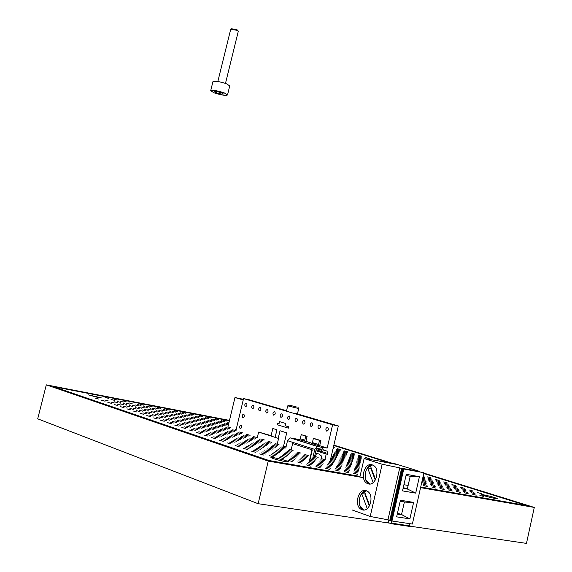 <?xml version="1.0" encoding="UTF-8"?>
<svg xmlns="http://www.w3.org/2000/svg" width="572" height="572" viewBox="0 0 572 572"><rect width="100%" height="100%" fill="white"/><g stroke="black" fill="none" stroke-linecap="round" stroke-linejoin="round"><path stroke-width="0.86" d="M327.534 427.391L327.72 427.477C328.814 429.3 328.464 430.509 326.669 431.102L326.483 431.023C325.397 429.2 325.74 427.992 327.534 427.391M319.655 425.053L319.841 425.132C320.913 426.941 320.563 428.142 318.797 428.735L318.611 428.657C317.539 426.848 317.882 425.647 319.655 425.053M311.883 422.737L312.062 422.815C313.12 424.61 312.777 425.804 311.025 426.397L310.846 426.319C309.788 424.531 310.131 423.337 311.883 422.737M304.211 420.456L304.383 420.527C305.427 422.308 305.083 423.494 303.353 424.088L303.181 424.016C302.138 422.236 302.481 421.056 304.211 420.456M296.639 418.203L296.811 418.275C297.84 420.041 297.497 421.214 295.788 421.814L295.617 421.736C294.587 419.977 294.923 418.797 296.639 418.203M289.167 415.98L289.332 416.051C290.347 417.796 290.011 418.969 288.317 419.562L288.152 419.49C287.137 417.746 287.473 416.58 289.167 415.98M281.789 413.785L281.953 413.856C282.954 415.587 282.618 416.752 280.945 417.346L280.788 417.274C279.779 415.544 280.116 414.385 281.789 413.785M241.062 425.139L241.191 425.196C242.142 426.876 241.827 428.013 240.233 428.6L240.104 428.542C239.153 426.869 239.468 425.732 241.062 425.139M260.224 407.364L260.382 407.436C261.34 409.123 261.011 410.267 259.395 410.86L259.238 410.796C258.279 409.109 258.608 407.965 260.224 407.364M243.679 414.178L243.822 414.235C244.766 415.908 244.444 417.038 242.857 417.624L242.721 417.567C241.777 415.901 242.092 414.772 243.679 414.178M246.296 403.224L246.446 403.289C247.383 404.947 247.054 406.077 245.474 406.671L245.331 406.606C244.394 404.947 244.716 403.825 246.296 403.224M267.317 409.481L267.481 409.545C268.454 411.247 268.125 412.398 266.488 412.991L266.33 412.927C265.351 411.225 265.687 410.074 267.317 409.481M274.51 411.618L274.667 411.683C275.654 413.406 275.325 414.557 273.666 415.158L273.509 415.086C272.522 413.37 272.851 412.219 274.51 411.618M253.217 405.283L253.367 405.348C254.318 407.021 253.989 408.158 252.388 408.751L252.238 408.687C251.294 407.014 251.616 405.884 253.217 405.283M316.681 448.727L321.507 450.264L320.678 449.034L317.338 448.427L316.152 449.656L314.35 457.378M321.507 450.264L323.137 452.016L325.518 452.452L326.219 454.046L315.901 450.743M324.96 459.438L326.219 454.046M327.577 454.304L327.62 452.495L326.919 451.101L323.573 450.135L321.121 447.154L317.531 446.532L314.772 449.399L287.516 440.69L285.814 447.912M312.97 457.128L314.772 449.399M314.743 455.698L315.572 455.97L314.714 456.549L318.218 457.285M321.121 458.601L321.686 456.17L318.89 454.011L316.488 453.567L315.572 455.97M316.037 453.975L315.208 453.71M303.896 440.976L299.378 439.546L300.271 438.767L301.237 434.663L307.107 436.329L305.755 436.064L304.79 440.183L303.896 440.976L305.927 441.362L307.107 436.329M305.927 441.362L311.962 443.264M320.892 440.604L319.705 445.702L317.667 445.316L318.561 444.516L319.533 440.347L320.892 440.604L314.722 438.688L313.37 438.431L312.398 442.578L311.74 443.414M319.705 445.702L327.184 448.062L332.597 424.774L243.558 398.591L235.936 430.466M277.256 444.008L278.564 438.459L258.608 432.074L271.114 435.642M299.378 439.546L290.247 437.895L287.516 440.69M327.184 448.062L321.121 447.154M295.645 413.413L338.324 425.94L330.344 460.296M243.558 398.591L249.142 399.757L286.551 410.739M258.608 432.074L257.343 437.416M319.641 446.689L319.233 446.56M324.481 450.114L323.058 449.792M325.654 453.868L325.811 452.574M338.324 425.94L332.597 424.774M291.162 449.778L292.614 443.607L312.305 449.878L309.616 461.397M292.614 443.607L312.305 449.878M311.962 449.814L309.259 461.375M305.755 436.064L301.237 434.663M316.488 453.567L315.329 453.196M318.89 454.011L315.401 452.888M319.533 440.347L313.37 438.431M367.939 483.762C375.632 486.879 380.795 469.09 373.287 465.329L372.265 464.872C364.543 461.911 359.516 479.593 367.017 483.347L367.939 483.762M369.648 484.005L365.765 479.758C364.2 471.664 366.488 466.745 372.622 465C366.516 466.766 364.235 471.685 365.801 479.758L369.662 484.005M361.983 509.716C369.748 513.034 374.853 494.909 367.217 491.162L366.33 490.755C358.551 487.601 353.575 505.619 361.197 509.352L361.983 509.716M363.878 509.988L363.02 509.609L359.838 505.569C358.286 497.526 360.51 492.614 366.523 490.826M366.538 490.833C360.539 492.635 358.322 497.547 359.881 505.577L363.056 509.616L363.892 509.988M366.452 490.805C359.187 490.504 356.27 506.392 363.013 509.638L363.799 509.995M413.606 502.395L400.414 500.228L396.639 516.852L409.881 518.875L413.606 502.395L405.956 502.173L400.522 501.286M403.768 469.011L423.938 472.729L412.362 524.052L391.97 520.999L403.768 469.011L403.382 468.933L391.577 520.928L391.97 520.999M410.217 476.262L407.343 488.931L415.694 493.128L419.405 476.705L411.754 476.54L406.356 475.561M415.694 493.128L402.531 490.89L406.284 474.324L419.405 476.705M423.938 472.729L402.831 468.489L419.483 471.349L398.112 464.707L379.801 461.297L396.446 464.192L393.829 463.384L364.114 458.572L359.867 477.041M388.996 520.163L387.759 522.436L391.148 523.695L409.895 526.454L409.745 523.659M364.114 458.572L382.146 464.235L370.206 516.473L352.28 510.017M382.146 464.235L399.749 467.889L387.952 519.791L391.577 520.928M370.206 516.473L387.952 519.791M399.749 467.889L401.587 468.468L389.782 520.441M401.587 468.468L401.987 468.582L390.175 520.57M401.987 468.582L402.459 468.711L390.655 520.706M402.459 468.711L402.938 468.833L391.126 520.835L391.541 523.151L410.138 525.904M402.938 468.833L403.382 468.933M404.404 501.916L401.53 514.593L409.881 518.875M400.264 500.879L397.039 515.086M397.805 513.291L401.53 514.593M369.655 505.541L364.393 491.477L361.704 493.707L365.315 493.943M364.957 494.237L369.376 506.056M361.704 493.707L367.253 508.601M391.148 523.695L391.541 523.151M391.298 523.709L409.895 526.454M391.448 523.587L410.038 526.34M391.52 523.401L410.117 526.147M397.597 514.178L403.046 515.022M372.558 464.972C365.279 464.543 362.097 480.344 368.818 483.655L369.576 484.012M403.446 488.416L408.858 489.346M402.902 489.246L406.113 475.089M403.603 487.702L407.343 488.931M375.597 479.522L370.306 465.687L367.617 467.953L373.18 482.582M367.617 467.953L370.849 468.539L375.275 480.108M370.849 468.539L371.264 468.189M98.935 399.113L95.538 398.191L98.935 399.113M105.084 401.194L101.659 400.264L105.084 401.194M108.244 400.893L104.855 399.978L108.244 400.893M114.421 402.981L111.004 402.059L114.421 402.981M117.46 402.667L114.078 401.744L117.46 402.667M123.666 404.754L120.256 403.825L123.666 404.754M108.351 398.298L105.055 397.411L108.351 398.298M114.35 400.314L111.032 399.413L114.35 400.314M120.427 402.352L117.081 401.444L120.427 402.352M126.584 404.411L123.209 403.496L126.584 404.411M132.818 406.506L129.415 405.577L132.818 406.506M117.303 400.035L114.021 399.142L117.303 400.035M123.337 402.044L120.02 401.151L123.337 402.044M129.436 404.082L126.097 403.174L129.436 404.082M135.621 406.149L132.246 405.233L135.621 406.149M141.877 408.236L138.481 407.314L141.877 408.236M126.176 401.744L122.894 400.858L126.176 401.744M132.225 403.761L128.922 402.867L132.225 403.761M138.36 405.798L135.021 404.897L138.36 405.798M144.566 407.865L141.198 406.949L144.566 407.865M150.851 409.952L147.454 409.03L150.851 409.952M141.034 405.455L137.73 404.561L141.034 405.455M147.19 407.5L143.858 406.592L147.19 407.5M153.418 409.559L150.064 408.651L153.418 409.559M159.731 411.654L156.342 410.732L159.731 411.654M143.658 405.126L140.383 404.24L143.658 405.126M149.757 407.142L146.461 406.249L149.757 407.142M155.934 409.18L152.61 408.279L155.934 409.18M162.191 411.247L158.837 410.338L162.191 411.247M168.525 413.334L165.144 412.419L168.525 413.334M152.266 406.792L149.006 405.906L152.266 406.792M158.394 408.801L155.105 407.915L158.394 408.801M164.6 410.846L161.283 409.945L164.6 410.846M170.878 412.912L167.532 412.004L170.878 412.912M177.234 415L173.859 414.085L177.234 415M160.803 408.437L157.543 407.557L160.803 408.437M166.952 410.453L163.663 409.566L166.952 410.453M173.173 412.498L169.863 411.597L173.173 412.498M179.472 414.557L176.133 413.656L179.472 414.557M185.857 416.652L182.489 415.737L185.857 416.652M169.255 410.074L166.002 409.194L169.255 410.074M175.425 412.09L172.143 411.204L175.425 412.09M181.667 414.128L178.364 413.234L181.667 414.128M187.995 416.194L184.663 415.293L187.995 416.194M194.394 418.282L191.034 417.374L194.394 418.282M177.627 411.69L174.381 410.81L177.627 411.69M183.819 413.706L180.545 412.82L183.819 413.706M190.083 415.744L186.787 414.85L190.083 415.744M196.425 417.81L193.1 416.909L196.425 417.81M202.853 419.905L199.492 418.99L202.853 419.905M185.921 413.291L182.683 412.419L185.921 413.291M192.135 415.308L188.867 414.428L192.135 415.308M198.42 417.353L195.123 416.459L198.42 417.353M204.783 419.412L201.466 418.518L204.783 419.412M211.225 421.507L207.879 420.599L211.225 421.507M194.137 414.879L190.905 414.006L194.137 414.879M200.372 416.895L197.111 416.016L200.372 416.895M206.678 418.94L203.389 418.046L206.678 418.94M213.056 421.006L209.745 420.105L213.056 421.006M219.519 423.094L216.18 422.186L219.519 423.094M202.273 416.452L199.049 415.579L202.273 416.452M208.53 418.468L205.276 417.589L208.53 418.468M214.857 420.513L211.576 419.619L214.857 420.513M221.257 422.572L217.946 421.678L221.257 422.572M228.457 424.703L224.403 423.759L228.442 424.767M210.339 418.01L207.121 417.138L210.339 418.01M216.609 420.027L213.363 419.147L216.609 420.027M222.958 422.072L219.684 421.178L222.958 422.072M228.686 423.745L226.076 423.237L228.628 423.974M218.332 419.555L215.115 418.69L218.332 419.555M224.617 421.571L221.378 420.692L224.617 421.571M228.886 422.894L227.713 422.729L228.836 423.108M226.247 421.085L223.037 420.22L226.247 421.085M285.921 461.754L289.032 461.926C286.622 460.674 281.638 459.28 274.074 457.743L270.906 457.557C273.309 458.808 278.307 460.203 285.921 461.754M310.603 466.101L306.32 464.9L310.603 466.101M320.241 467.796L315.973 466.602L320.241 467.796M329.772 469.469L325.511 468.275L329.772 469.469M339.189 471.121L334.935 469.934L339.189 471.121M348.498 472.758L344.251 471.571L348.498 472.758M357.693 474.374L353.46 473.194L357.693 474.374M427.656 486.665L423.494 485.506L427.656 486.665M435.964 488.13L431.817 486.972L435.964 488.13M444.187 489.575L440.047 488.416L444.187 489.575M452.323 491.005L448.191 489.854L452.323 491.005M460.367 492.413L456.249 491.269L460.367 492.413M468.332 493.815L464.221 492.671L468.332 493.815M476.204 495.195L472.1 494.058L476.204 495.195M483.998 496.567L479.901 495.431L483.998 496.567M111.311 403.31L107.858 402.373L111.311 403.31M117.625 405.455L114.143 404.504L117.625 405.455M124.024 407.622L120.506 406.663L124.024 407.622M130.502 409.824L126.955 408.858L130.502 409.824M137.065 412.054L133.49 411.075L137.065 412.054M143.722 414.314L140.111 413.327L143.722 414.314M150.472 416.602L146.825 415.601L150.472 416.602M157.307 418.918L153.632 417.91L157.307 418.918M164.235 421.271L160.525 420.256L164.235 421.271M171.264 423.659L167.517 422.629L171.264 423.659M178.392 426.076L174.61 425.039L178.392 426.076M185.621 428.528L181.803 427.477L185.621 428.528M192.95 431.016L189.089 429.958L192.95 431.016M200.379 433.54L196.489 432.468L200.379 433.54M207.922 436.1L203.989 435.013L207.922 436.1M215.565 438.695L211.597 437.594L215.565 438.695M223.33 441.327L219.319 440.218L223.33 441.327M231.202 444.001L227.148 442.878L231.202 444.001M239.189 446.711L235.099 445.574L239.189 446.711M247.297 449.463L243.164 448.312L247.297 449.463M255.534 452.259L251.351 451.093L255.534 452.259M263.885 455.097L259.667 453.918L263.885 455.097M120.685 405.098L117.231 404.161L120.685 405.098M127.02 407.243L123.545 406.299L127.02 407.243M133.448 409.409L129.937 408.458L133.448 409.409M139.954 411.611L136.415 410.646L139.954 411.611M146.546 413.842L142.979 412.87L146.546 413.842M153.232 416.101L149.628 415.115L153.232 416.101M160.01 418.389L156.37 417.396L160.01 418.389M166.874 420.713L163.206 419.705L166.874 420.713M173.831 423.065L170.127 422.05L173.831 423.065M180.888 425.446L177.148 424.424L180.888 425.446M188.045 427.863L184.27 426.826L188.045 427.863M195.295 430.316L191.484 429.265L195.295 430.316M202.652 432.804L198.806 431.746L202.652 432.804M210.11 435.321L206.227 434.255L210.11 435.321M217.682 437.88L213.756 436.801L217.682 437.88M225.354 440.476L221.393 439.382L225.354 440.476M233.14 443.107L229.143 441.999L233.14 443.107M241.041 445.774L237.001 444.658L241.041 445.774M249.056 448.484L244.973 447.354L249.056 448.484M257.193 451.236L253.067 450.085L257.193 451.236M265.451 454.025L261.282 452.867L265.451 454.025M273.831 456.856L269.619 455.684L273.831 456.856M129.951 406.871L126.512 405.934L129.951 406.871M136.322 409.009L132.847 408.065L136.322 409.009M142.771 411.182L139.268 410.231L142.771 411.182M149.306 413.384L145.774 412.419L149.306 413.384M155.934 415.615L152.367 414.643L155.934 415.615M162.641 417.867L159.045 416.888L162.641 417.867M169.448 420.163L165.816 419.169L169.448 420.163M176.34 422.479L172.68 421.478L176.34 422.479M183.326 424.832L179.629 423.816L183.326 424.832M190.412 427.212L186.679 426.19L190.412 427.212M197.59 429.629L193.822 428.6L197.59 429.629M204.869 432.082L201.065 431.038L204.869 432.082M212.255 434.57L208.415 433.512L212.255 434.57M219.741 437.087L215.866 436.021L219.741 437.087M227.334 439.646L223.416 438.56L227.334 439.646M235.035 442.235L231.081 441.141L235.035 442.235M242.843 444.866L238.853 443.758L242.843 444.866M250.772 447.533L246.739 446.41L250.772 447.533M258.809 450.236L254.74 449.106L258.809 450.236M266.974 452.988L262.855 451.837L266.974 452.988M275.254 455.77L271.092 454.611L275.254 455.77M283.655 458.601L279.458 457.428L283.655 458.601M292.185 461.468L287.938 460.288L292.185 461.468M139.132 408.623L135.7 407.686L139.132 408.623M145.524 410.76L142.063 409.824L145.524 410.76M152.009 412.934L148.513 411.983L152.009 412.934M158.566 415.136L155.041 414.171L158.566 415.136M165.215 417.367L161.661 416.395L165.215 417.367M171.957 419.626L168.368 418.64L171.957 419.626M178.786 421.914L175.161 420.921L178.786 421.914M185.7 424.231L182.046 423.23L185.7 424.231M192.714 426.583L189.032 425.568L192.714 426.583M199.828 428.964L196.103 427.942L199.828 428.964M207.035 431.381L203.274 430.351L207.035 431.381M214.336 433.833L210.546 432.789L214.336 433.833M221.743 436.314L217.918 435.256L221.743 436.314M229.258 438.831L225.389 437.766L229.258 438.831M236.872 441.384L232.968 440.304L236.872 441.384M244.602 443.979L240.662 442.885L244.602 443.979M252.438 446.603L248.455 445.502L252.438 446.603M260.389 449.27L256.363 448.155L260.389 449.27M268.454 451.973L264.393 450.843L268.454 451.973M276.633 454.711L272.529 453.575L276.633 454.711M284.942 457.5L280.795 456.342L284.942 457.5M293.365 460.324L289.175 459.152L293.365 460.324M301.923 463.191L297.683 462.004L301.923 463.191M148.22 410.353L144.787 409.423L148.22 410.353M154.64 412.498L151.18 411.554L154.64 412.498M161.147 414.671L157.657 413.72L161.147 414.671M167.732 416.866L164.214 415.908L167.732 416.866M174.41 419.097L170.856 418.132L174.41 419.097M181.174 421.357L177.592 420.377L181.174 421.357M188.024 423.645L184.413 422.658L188.024 423.645M194.973 425.961L191.32 424.967L194.973 425.961M202.009 428.314L198.327 427.305L202.009 428.314M209.145 430.695L205.427 429.679L209.145 430.695M216.373 433.111L212.627 432.082L216.373 433.111M223.702 435.557L219.92 434.52L223.702 435.557M231.138 438.045L227.313 436.987L231.138 438.045M238.674 440.554L234.813 439.496L238.674 440.554M246.317 443.107L242.421 442.034L246.317 443.107M254.068 445.695L250.128 444.608L254.068 445.695M261.926 448.319L257.951 447.218L261.926 448.319M269.898 450.986L265.887 449.871L269.898 450.986M277.985 453.682L273.931 452.559L277.985 453.682M286.193 456.427L282.096 455.283L286.193 456.427M294.516 459.202L290.376 458.05L294.516 459.202M302.967 462.026L298.784 460.86L302.967 462.026M311.54 464.886L307.314 463.706L311.54 464.886M157.214 412.069L153.789 411.139L157.214 412.069M163.656 414.214L160.21 413.277L163.656 414.214M170.191 416.387L166.709 415.436L170.191 416.387M176.805 418.59L173.295 417.632L176.805 418.59M183.505 420.813L179.958 419.848L183.505 420.813M190.29 423.073L186.715 422.093L190.29 423.073M197.168 425.361L193.565 424.374L197.168 425.361M204.14 427.677L200.5 426.683L204.14 427.677M211.204 430.03L207.529 429.021L211.204 430.03M218.361 432.411L214.65 431.395L218.361 432.411M225.618 434.82L221.872 433.798L225.618 434.82M232.968 437.273L229.193 436.229L232.968 437.273M240.426 439.746L236.615 438.703L240.426 439.746M247.983 442.263L244.137 441.205L247.983 442.263M255.648 444.816L251.766 443.743L255.648 444.816M263.42 447.397L259.495 446.31L263.42 447.397M271.307 450.021L267.338 448.92L271.307 450.021M279.3 452.681L275.296 451.573L279.3 452.681M287.409 455.376L283.362 454.254L287.409 455.376M295.638 458.115L291.548 456.978L295.638 458.115M303.982 460.889L299.857 459.738L303.982 460.889M312.455 463.706L308.279 462.548L312.455 463.706M321.049 466.566L316.831 465.386L321.049 466.566M166.116 413.771L162.705 412.841L166.116 413.771M172.587 415.916L169.148 414.979L172.587 415.916M179.143 418.089L175.668 417.138L179.143 418.089M185.778 420.284L182.275 419.333L185.778 420.284M192.507 422.515L188.967 421.55L192.507 422.515M199.321 424.774L195.753 423.795L199.321 424.774M206.22 427.062L202.624 426.076L206.22 427.062M213.213 429.379L209.581 428.385L213.213 429.379M220.299 431.724L216.631 430.723L220.299 431.724M227.484 434.105L223.781 433.09L227.484 434.105M234.756 436.515L231.024 435.492L234.756 436.515M242.135 438.96L238.367 437.923L242.135 438.96M249.614 441.441L245.81 440.39L249.614 441.441M257.2 443.951L253.353 442.892L257.2 443.951M264.886 446.496L261.004 445.431L264.886 446.496M272.68 449.084L268.761 447.998L272.68 449.084M280.58 451.701L276.626 450.607L280.58 451.701M288.595 454.361L284.599 453.253L288.595 454.361M296.732 457.049L292.692 455.934L296.732 457.049M304.976 459.788L300.901 458.651L304.976 459.788M313.342 462.562L309.223 461.411L313.342 462.562M321.836 465.372L317.667 464.214L321.836 465.372M330.444 468.225L326.24 467.052L330.444 468.225M174.939 415.451L171.529 414.528L174.939 415.451M181.431 417.596L177.992 416.659L181.431 417.596M188.009 419.769L184.542 418.826L188.009 419.769M194.673 421.972L191.17 421.013L194.673 421.972M201.415 424.195L197.891 423.23L201.415 424.195M208.251 426.455L204.69 425.482L208.251 426.455M215.179 428.743L211.583 427.756L215.179 428.743M222.193 431.059L218.568 430.065L222.193 431.059M229.3 433.404L225.647 432.403L229.3 433.404M236.508 435.778L232.811 434.77L236.508 435.778M243.808 438.195L240.083 437.165L243.808 438.195M251.208 440.633L247.447 439.603L251.208 440.633M258.708 443.114L254.912 442.063L258.708 443.114M266.309 445.624L262.476 444.566L266.309 445.624M274.017 448.169L270.148 447.097L274.017 448.169M281.832 450.75L277.921 449.663L281.832 450.75M289.754 453.367L285.807 452.273L289.754 453.367M297.79 456.02L293.808 454.912L297.79 456.02M305.941 458.708L301.916 457.593L305.941 458.708M314.207 461.44L310.138 460.31L314.207 461.44M322.594 464.207L318.482 463.063L322.594 464.207M331.102 467.017L326.948 465.858L331.102 467.017M339.739 469.869L335.535 468.697L339.739 469.869M183.669 417.117L180.266 416.194L183.669 417.117M190.183 419.262L186.751 418.332L190.183 419.262M196.782 421.435L193.322 420.491L196.782 421.435M203.468 423.63L199.978 422.679L203.468 423.63M210.239 425.861L206.714 424.903L210.239 425.861M217.095 428.121L213.542 427.148L217.095 428.121M224.045 430.401L220.456 429.422L224.045 430.401M231.081 432.718L227.463 431.724L231.081 432.718M238.209 435.063L234.563 434.062L238.209 435.063M245.438 437.444L241.749 436.429L245.438 437.444M252.76 439.847L249.042 438.831L252.76 439.847M260.181 442.292L256.428 441.255L260.181 442.292M267.696 444.766L263.906 443.722L267.696 444.766M275.325 447.275L271.5 446.217L275.325 447.275M283.054 449.814L279.186 448.748L283.054 449.814M290.883 452.395L286.987 451.315L290.883 452.395M298.827 455.005L294.887 453.918L298.827 455.005M306.885 457.657L302.91 456.556L306.885 457.657M315.058 460.346L311.039 459.23L315.058 460.346M323.337 463.07L319.283 461.947L323.337 463.07M331.746 465.837L327.642 464.693L331.746 465.837M340.268 468.64L336.129 467.488L340.268 468.64M348.92 471.485L344.73 470.32L348.92 471.485M192.314 418.768L188.917 417.846L192.314 418.768M198.849 420.913L195.424 419.984L198.849 420.913M205.47 423.087L202.016 422.143L205.47 423.087M212.176 425.282L208.694 424.331L212.176 425.282M218.969 427.506L215.458 426.548L218.969 427.506M225.847 429.765L222.301 428.793L225.847 429.765M232.818 432.046L229.236 431.073L232.818 432.046M239.875 434.362L236.265 433.376L239.875 434.362M247.025 436.708L243.386 435.707L247.025 436.708M254.275 439.082L250.593 438.073L254.275 439.082M261.618 441.491L257.908 440.469L261.618 441.491M269.055 443.929L265.308 442.9L269.055 443.929M276.598 446.403L272.815 445.359L276.598 446.403M284.241 448.906L280.423 447.855L284.241 448.906M291.992 451.451L288.131 450.386L291.992 451.451M299.842 454.025L295.953 452.945L299.842 454.025M307.808 456.635L303.875 455.548L307.808 456.635M315.88 459.28L311.912 458.179L315.88 459.28M324.067 461.969L320.055 460.853L324.067 461.969M332.368 464.686L328.321 463.563L332.368 464.686M340.79 467.446L336.701 466.309L340.79 467.446M349.335 470.248L345.195 469.097L349.335 470.248M358 473.094L353.818 471.921L358 473.094M200.872 420.406L197.483 419.483L200.872 420.406M207.436 422.544L204.011 421.614L207.436 422.544M214.078 424.717L210.625 423.781L214.078 424.717M220.799 426.912L217.324 425.968L220.799 426.912M227.613 429.143L224.11 428.185L227.613 429.143M234.513 431.395L230.974 430.43L234.513 431.395M241.506 433.676L237.931 432.704L241.506 433.676M248.584 435.993L244.98 435.006L248.584 435.993M255.755 438.338L252.116 437.337L255.755 438.338M263.02 440.712L259.352 439.704L263.02 440.712M270.384 443.114L266.681 442.099L270.384 443.114M277.842 445.552L274.102 444.523L277.842 445.552M285.399 448.019L281.631 446.982L285.399 448.019M293.064 450.529L289.253 449.478L293.064 450.529M300.829 453.06L296.982 452.002L300.829 453.06M308.701 455.634L304.819 454.561L308.701 455.634M316.681 458.243L312.762 457.157L316.681 458.243M324.774 460.889L320.813 459.788L324.774 460.889M332.983 463.57L328.979 462.455L332.983 463.57M341.298 466.287L337.258 465.165L341.298 466.287M349.735 469.04L345.652 467.903L349.735 469.04M358.294 471.836L354.168 470.692L358.294 471.836M209.352 422.022L205.97 421.099L209.352 422.022M215.93 424.167L212.519 423.237L215.93 424.167M222.594 426.333L219.155 425.396L222.594 426.333M229.343 428.528L225.868 427.584L229.343 428.528M236.172 430.759L232.675 429.801L236.172 430.759M243.093 433.011L239.561 432.046L243.093 433.011M250.1 435.292L246.539 434.32L250.1 435.292M257.2 437.601L253.603 436.622L257.2 437.601M264.393 439.947L260.76 438.953L264.393 439.947M271.679 442.32L268.011 441.312L271.679 442.32M279.057 444.723L275.361 443.708L279.057 444.723M286.079 446.789L282.804 446.131L286.014 447.054M325.468 459.831L321.55 458.751L325.468 459.831M333.576 462.476L329.622 461.382L333.576 462.476M341.791 465.15L337.802 464.042L341.791 465.15M350.128 467.867L346.096 466.745L350.128 467.867M358.58 470.62L354.511 469.483L358.58 470.62M217.746 423.623L214.371 422.708L217.746 423.623M224.346 425.768L220.942 424.839L224.346 425.768M334.155 461.411L330.244 460.324L334.155 461.411M342.278 464.042L338.331 462.955L342.278 464.042M350.514 466.716L346.532 465.615L350.514 466.716M358.866 469.426L354.84 468.311L358.866 469.426M226.062 425.211L222.687 424.295L226.062 425.211M334.72 460.367L330.859 459.302L334.72 460.367M342.75 462.962L338.853 461.89L342.75 462.962M350.886 465.601L346.954 464.507L350.886 465.601M359.137 468.268L355.162 467.167L359.137 468.268M335.271 459.352L331.453 458.301L335.271 459.352M343.207 461.911L339.353 460.846L343.207 461.911M351.251 464.507L347.361 463.427L351.251 464.507M359.409 467.138L355.477 466.051L359.409 467.138M335.814 458.358L332.039 457.321L335.814 458.358M343.658 460.882L339.847 459.831L343.658 460.882M351.608 463.442L347.762 462.376L351.608 463.442M359.666 466.03L355.784 464.957L359.666 466.03M321.678 452.595L319.033 451.744M336.336 457.393L332.611 456.363L336.336 457.393M344.094 459.881L340.333 458.844L344.094 459.881M351.959 462.398L348.155 461.347L351.959 462.398M359.924 464.95L356.084 463.892L359.924 464.95M318.854 450.9L322.115 451.687M319.269 450.772L318.904 450.7M336.851 456.442L333.169 455.434L336.851 456.442M344.523 458.894L340.805 457.872L344.523 458.894M352.295 461.382L348.541 460.346L352.295 461.382M360.174 463.899L356.377 462.855L360.174 463.899M427.077 485.285L422.973 484.141L427.077 485.285M337.358 455.519L333.712 454.518L337.358 455.519M344.945 457.936L341.262 456.928L344.945 457.936M352.631 460.388L348.913 459.366L352.631 460.388M360.417 462.87L356.663 461.833L360.417 462.87M426.519 483.941L422.465 482.811L426.519 483.941M435.292 486.736L431.195 485.599L435.292 486.736M337.845 454.611L334.241 453.625L337.845 454.611M345.352 456.999L341.713 455.998L345.352 456.999M352.953 459.416L349.285 458.408L352.953 459.416M360.653 461.861L356.942 460.846L360.653 461.861M425.976 482.625L421.964 481.517L425.976 482.625M434.634 485.378L430.594 484.255L434.634 485.378M443.422 488.173L439.332 487.037L443.422 488.173M338.331 453.732L334.763 452.752L338.331 453.732M345.753 456.084L342.156 455.097L345.753 456.084M353.267 458.465L349.642 457.471L353.267 458.465M360.882 460.882L357.221 459.874L360.882 460.882M422.179 480.523L426.054 481.381L422.229 480.308M433.998 484.055L430.001 482.947L433.998 484.055M442.671 486.808L438.631 485.685L442.671 486.808M451.458 489.589L447.383 488.459L451.458 489.589M338.796 452.867L335.271 451.901L338.796 452.867M346.146 455.183L342.585 454.211L346.146 455.183M353.582 457.536L349.993 456.556L353.582 457.536M361.111 459.917L357.486 458.923L361.111 459.917M422.415 479.493L425.532 480.13L422.472 479.222M433.369 482.761L429.422 481.667L433.369 482.761M441.934 485.471L437.945 484.362L441.934 485.471M450.614 488.216L446.589 487.094L450.614 488.216M459.416 490.998L455.341 489.861L459.416 490.998M339.26 452.016L335.771 451.065L339.26 452.016M346.525 454.311L343.007 453.346L346.525 454.311M353.882 456.628L350.329 455.655L353.882 456.628M361.332 458.98L357.75 457.993L361.332 458.98M422.644 478.471L425.017 478.907L422.708 478.185M432.761 481.502L428.857 480.423L432.761 481.502M441.219 484.169L437.28 483.075L441.219 484.169M449.792 486.872L445.81 485.764L449.792 486.872M458.479 489.611L454.461 488.495L458.479 489.611M467.281 492.385L463.22 491.255L467.281 492.385M339.711 451.186L336.257 450.25L339.711 451.186M346.904 453.453L343.414 452.502L346.904 453.453M354.182 455.741L350.665 454.783L354.182 455.741M361.547 458.058L358 457.085L361.547 458.058M422.872 477.448L424.51 477.713L422.937 477.184M432.167 480.266L428.306 479.2L432.167 480.266M440.519 482.897L436.629 481.817L440.519 482.897M448.991 485.556L445.059 484.47L448.991 485.556M457.564 488.252L453.596 487.151L457.564 488.252M466.259 490.99L462.248 489.875L466.259 490.99M475.067 493.758L471.021 492.635L475.067 493.758M98.484 397.597L101.416 397.912L88.467 394.887L98.484 397.597M333.154 448.183L333.755 448.233L333.197 448.012M340.147 450.378L336.729 449.449L340.147 450.378M347.268 452.609L343.822 451.673L347.268 452.609M354.468 454.869L350.993 453.925L354.468 454.869M361.761 457.157L358.258 456.199L361.761 457.157M369.062 459.259L367.009 458.973M423.101 476.44L424.016 476.547L423.151 476.219M431.581 479.057L427.77 478.006L431.581 479.057M439.839 481.653L435.993 480.587L439.839 481.653M448.205 484.277L444.315 483.197L448.205 484.277M456.678 486.929L452.752 485.85L456.678 486.929M465.265 489.625L461.297 488.524L465.265 489.625M473.959 492.356L469.955 491.241L473.959 492.356M333.347 447.354L334.248 447.468L333.397 447.161M340.583 449.585L337.201 448.662L340.583 449.585M347.626 451.787L344.215 450.858L347.626 451.787M354.754 454.018L351.315 453.081L354.754 454.018M361.969 456.277L358.501 455.333L361.969 456.277M369.269 458.565L365.773 457.607L369.269 458.565M431.009 477.885L427.241 476.841L431.009 477.885M439.174 480.437L435.371 479.386L439.174 480.437M447.433 483.018L443.593 481.96L447.433 483.018M455.805 485.642L451.93 484.57L455.805 485.642M464.285 488.295L460.367 487.208L464.285 488.295M472.88 490.983L468.926 489.889L472.88 490.983M481.581 493.707L477.584 492.599L481.581 493.707M495.459 498.569L497.368 498.67C494.701 497.461 489.975 496.146 483.183 494.723L481.238 494.623C483.883 495.824 488.631 497.139 495.459 498.569M268.976 460.503L360.01 476.404L268.976 460.503L53.461 386.651L268.976 460.503M420.72 487.008L526.462 505.484L423.759 473.516L526.462 505.484L420.72 487.008M387.265 462.155L333.776 445.502L387.265 462.155M229.401 420.749L53.461 386.651L229.401 420.749M235.121 429.265L236.107 429.751M228.385 427.077L231.031 427.935M296.382 406.957L289.125 405.083L296.382 406.957M298.67 408.537L287.888 405.87M231.646 28.793L236.586 29.522L237.702 30.259M230.673 29.429L236.88 30.252L238.281 31.346L225.482 83.419M213.921 92.778L210.703 90.698C212.913 89.918 217.453 90.669 224.338 92.936L227.499 95.002C225.297 95.767 220.763 95.031 213.921 92.778M212.92 81.732L212.941 81.624C215.158 80.802 219.705 81.531 226.576 83.819L229.73 85.929L227.527 94.888M221.843 92.9L217.453 91.72L214.722 91.684L216.373 92.814L220.742 93.987L223.48 94.03L221.843 92.9M221.057 92.685L220.742 93.987M216.645 91.713L216.373 92.814M389.639 523.151L258.151 503.696L37.709 418.826L46.303 384.856L268.232 461.075L363.442 477.67M258.151 503.696L268.232 461.075M229.486 420.399L46.303 384.856M410.103 526.183L526.469 543.4L534.291 507.435L423.852 473.101M390.719 462.798L333.869 445.123M404.268 484.777L408.129 485.456M420.577 487.623L534.291 507.435M275.175 437.38L276.905 429.779L272.808 428.499L271.021 436.05M283.562 446.189L286.708 432.847L283.562 446.189L286.708 432.847L280.023 430.759L278.171 438.338M288.359 428.163L288.674 426.812L285.171 425.74L288.674 426.812L288.359 428.163L288.674 426.812L285.171 425.74L285.7 423.494L285.171 425.74L285.7 423.494L279.522 421.614L285.7 423.494L279.522 421.614L279 423.845L279.522 421.614L279 423.845L277.356 423.337L277.041 424.674L288.359 428.163M277.356 423.337L277.041 424.674L277.356 423.337L279 423.845L277.356 423.337M275.268 436.715L276.905 429.779L272.808 428.499L276.905 429.779L275.268 436.715M280.023 430.759L278.385 437.709L280.023 430.759L286.708 432.847L280.023 430.759M313.678 444.058L313.914 443.057M318.683 451.637L318.911 450.664M243.3 399.692L239.089 398.562L243.35 399.471M243.236 399.964L234.97 397.526L227.906 426.998M234.97 397.526L243.386 399.32M290.669 437.923L317.953 446.56M317.667 445.316L311.504 443.371M304.79 440.183L300.271 438.767M322.715 451.88L316.13 449.771M317.188 448.448L321.378 449.785M318.561 444.516L312.398 442.578M324.074 449.985L325.954 450.586M288.152 419.49L288.645 419.591M295.617 421.736L296.124 421.843M303.181 424.016L303.696 424.117M310.846 426.319L311.375 426.426M318.611 428.657L319.155 428.764M326.483 431.023L327.041 431.138M317.531 446.532L290.247 437.895M299.499 439.561L304.018 440.983M317.782 445.323L311.626 443.379M363.013 509.638L361.197 509.352M368.818 483.655L367.017 483.347M289.125 405.083L287.773 405.941M287.695 405.891L286.443 411.204M298.706 408.558L297.44 413.935M297.862 407.2L298.698 408.58M231.875 28.657L230.988 29.172M210.703 90.698L212.941 81.624M217.839 81.51L230.688 29.365M237.637 30.159L238.195 31.045"/></g></svg>
